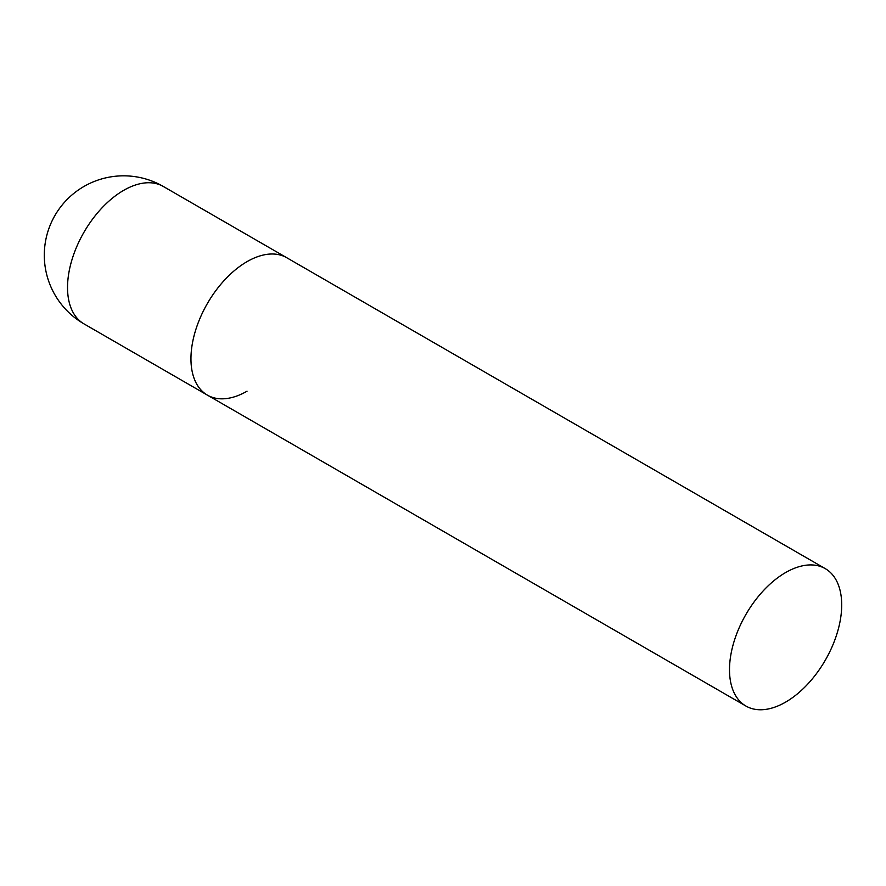 <?xml version="1.0" encoding="UTF-8"?>
<svg xmlns="http://www.w3.org/2000/svg" width="886" height="886" viewBox="0 0 886 886"><rect width="100%" height="100%" fill="white"/><g stroke="black" fill="none" stroke-linecap="round" stroke-linejoin="round"><path stroke-width="1.33" d="M247.05 391.191A79.33 45.806 -60 0 1 207.39 395.123A79.33 45.806 -60 0 1 195.219 331.552A79.33 45.806 -60 0 1 247.05 261.636A79.33 45.806 -60 0 1 286.721 257.704A79.33 45.806 120 0 0 225.587 278.968A79.33 45.806 120 0 0 190.955 358.808A79.33 45.806 120 0 0 207.39 395.123L83.971 323.866A79.33 45.806 -60 0 1 67.535 287.551A79.33 45.806 -60 0 1 123.63 190.379A79.33 45.806 -60 0 1 163.301 186.459A79.33 79.33 0 0 0 44.3 255.157A79.33 79.33 0 0 0 83.971 323.866M841.7 604.95A79.33 45.806 120 0 0 825.265 568.635A79.33 45.806 120 0 0 764.131 589.888A79.33 45.806 120 0 0 729.499 669.727A79.33 45.806 120 0 0 745.934 706.053A79.33 45.806 120 0 0 807.068 684.8A79.33 45.806 120 0 0 841.7 604.95M825.265 568.635L163.301 186.459M207.39 395.123L745.934 706.053"/></g></svg>
